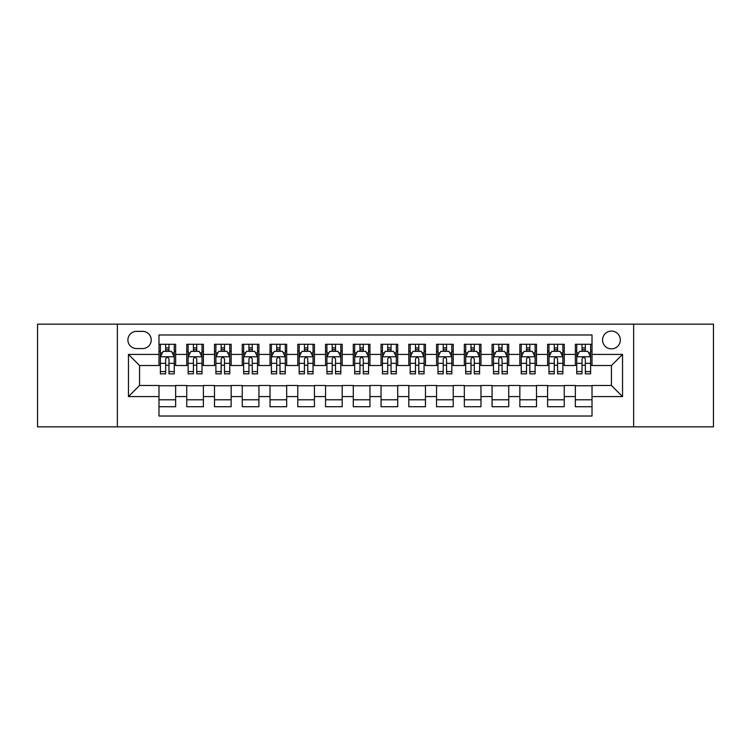 <?xml version="1.0" encoding="UTF-8"?>
<svg xmlns="http://www.w3.org/2000/svg" width="751" height="751" viewBox="0 0 751 751"><rect width="100%" height="100%" fill="white"/><g stroke="black" fill="none" stroke-linecap="round" stroke-linejoin="round"><path stroke-width="1.13" d="M611.436 331.088A8.881 8.881 0 0 0 602.555 339.968A8.881 8.881 0 0 0 611.436 348.849A8.881 8.881 0 0 0 620.326 339.968A8.881 8.881 0 0 0 611.436 331.088M633.647 426.85L713.45 426.85L713.45 324.15L633.647 324.15L633.647 426.85L117.353 426.85L117.353 324.15L37.55 324.15L37.55 426.85L117.353 426.85M592.013 344.277L575.36 344.277L575.36 354.406L564.254 354.406L564.254 365.512L575.36 365.512L575.36 354.406M564.254 354.406L564.254 344.277L547.601 344.277L547.601 354.406L536.496 354.406L536.496 365.512L547.601 365.512L547.601 354.406M536.496 354.406L536.496 344.277L519.842 344.277L519.842 354.406L508.737 354.406L508.737 365.512L519.842 365.512L519.842 354.406M508.737 354.406L508.737 344.277L492.083 344.277L492.083 354.406L480.978 354.406L480.978 365.512L492.083 365.512L492.083 354.406M480.978 354.406L480.978 344.277L464.325 344.277L464.325 354.406L453.219 354.406L453.219 365.512L464.325 365.512L464.325 354.406M453.219 354.406L453.219 344.277L436.566 344.277L436.566 354.406L425.46 354.406L425.46 365.512L436.566 365.512L436.566 354.406M425.46 354.406L425.46 344.277L408.807 344.277L408.807 354.406L397.711 354.406L397.711 365.512L408.807 365.512L408.807 354.406M397.711 354.406L397.711 344.277L381.048 344.277L381.048 354.406L369.952 354.406L369.952 365.512L381.048 365.512L381.048 354.406M369.952 354.406L369.952 344.277L353.289 344.277L353.289 354.406L342.193 354.406L342.193 365.512L353.289 365.512L353.289 354.406M342.193 354.406L342.193 344.277L325.54 344.277L325.54 354.406L314.434 354.406L314.434 365.512L325.54 365.512L325.54 354.406M314.434 354.406L314.434 344.277L297.781 344.277L297.781 354.406L286.675 354.406L286.675 365.512L297.781 365.512L297.781 354.406M286.675 354.406L286.675 344.277L270.022 344.277L270.022 354.406L258.917 354.406L258.917 365.512L270.022 365.512L270.022 354.406M258.917 354.406L258.917 344.277L242.263 344.277L242.263 354.406L231.158 354.406L231.158 365.512L242.263 365.512L242.263 354.406M231.158 354.406L231.158 344.277L214.504 344.277L214.504 354.406L203.399 354.406L203.399 365.512L214.504 365.512L214.504 354.406M203.399 354.406L203.399 344.277L186.746 344.277L186.746 365.512L175.64 365.512L175.64 344.277L158.987 344.277M158.987 406.723L175.64 406.723L175.64 385.488L186.746 385.488L186.746 406.723L203.399 406.723L203.399 385.488L214.504 385.488L214.504 396.594L203.399 396.594M214.504 396.594L214.504 406.723L231.158 406.723L231.158 385.488L242.263 385.488L242.263 396.594L231.158 396.594M242.263 396.594L242.263 406.723L258.917 406.723L258.917 385.488L270.022 385.488L270.022 396.594L258.917 396.594M270.022 396.594L270.022 406.723L286.675 406.723L286.675 385.488L297.781 385.488L297.781 396.594L286.675 396.594M297.781 396.594L297.781 406.723L314.434 406.723L314.434 385.488L325.54 385.488L325.54 396.594L314.434 396.594M325.54 396.594L325.54 406.723L342.193 406.723L342.193 385.488L353.289 385.488L353.289 396.594L342.193 396.594M353.289 396.594L353.289 406.723L369.952 406.723L369.952 385.488L381.048 385.488L381.048 396.594L369.952 396.594M381.048 396.594L381.048 406.723L397.711 406.723L397.711 385.488L408.807 385.488L408.807 396.594L397.711 396.594M408.807 396.594L408.807 406.723L425.46 406.723L425.46 385.488L436.566 385.488L436.566 396.594L425.46 396.594M436.566 396.594L436.566 406.723L453.219 406.723L453.219 385.488L464.325 385.488L464.325 396.594L453.219 396.594M464.325 396.594L464.325 406.723L480.978 406.723L480.978 385.488L492.083 385.488L492.083 396.594L480.978 396.594M492.083 396.594L492.083 406.723L508.737 406.723L508.737 385.488L519.842 385.488L519.842 396.594L508.737 396.594M519.842 396.594L519.842 406.723L536.496 406.723L536.496 385.488L547.601 385.488L547.601 396.594L536.496 396.594M547.601 396.594L547.601 406.723L564.254 406.723L564.254 385.488L575.36 385.488L575.36 396.594L564.254 396.594M136.504 348.577L142.615 348.577A8.608 8.608 0 0 0 151.214 339.968A8.608 8.608 0 0 0 142.615 331.369L136.504 331.369A8.608 8.608 0 0 0 127.905 339.968A8.608 8.608 0 0 0 136.504 348.577M633.647 324.15L117.353 324.15M592.013 354.406L592.013 334.974L158.987 334.974L158.987 365.512L139.564 365.512L139.564 385.488L158.987 385.488L158.987 416.026L592.013 416.026L592.013 385.488L611.436 385.488L611.436 365.512L592.013 365.512L592.013 354.406L622.541 354.406L622.541 396.594L592.013 396.594M158.987 396.594L128.459 396.594L128.459 354.406L158.987 354.406M575.36 396.594L575.36 406.723L592.013 406.723M158.987 351.215L160.376 351.215M165.652 351.215L168.984 351.215M174.26 351.215L175.64 351.215M158.987 365.23L160.376 365.23M165.652 365.23L168.984 365.23M174.26 365.23L175.64 365.23M158.987 385.77L175.64 385.77M158.987 399.785L175.64 399.785M186.746 365.23L188.135 365.23M193.411 365.23L196.743 365.23M202.019 365.23L203.399 365.23M186.746 351.215L188.135 351.215M193.411 351.215L196.743 351.215M202.019 351.215L203.399 351.215M186.746 385.77L203.399 385.77M186.746 399.785L203.399 399.785M214.504 385.77L231.158 385.77M214.504 399.785L231.158 399.785M214.504 351.215L215.894 351.215M221.169 351.215L224.502 351.215M229.768 351.215L231.158 351.215M214.504 365.23L215.894 365.23M221.169 365.23L224.502 365.23M229.768 365.23L231.158 365.23M242.263 385.77L258.917 385.77M242.263 399.785L258.917 399.785M242.263 351.215L243.653 351.215M248.928 351.215L252.252 351.215M257.527 351.215L258.917 351.215M242.263 365.23L243.653 365.23M248.928 365.23L252.252 365.23M257.527 365.23L258.917 365.23M270.022 385.77L286.675 385.77M270.022 399.785L286.675 399.785M270.022 351.215L271.411 351.215M276.687 351.215L280.01 351.215M285.286 351.215L286.675 351.215M270.022 365.23L271.411 365.23M276.687 365.23L280.01 365.23M285.286 365.23L286.675 365.23M297.781 385.77L314.434 385.77M297.781 399.785L314.434 399.785M297.781 351.215L299.17 351.215M304.437 351.215L307.769 351.215M313.045 351.215L314.434 351.215M297.781 365.23L299.17 365.23M304.437 365.23L307.769 365.23M313.045 365.23L314.434 365.23M325.54 385.77L342.193 385.77M325.54 399.785L342.193 399.785M325.54 351.215L326.92 351.215M332.195 351.215L335.528 351.215M340.804 351.215L342.193 351.215M325.54 365.23L326.92 365.23M332.195 365.23L335.528 365.23M340.804 365.23L342.193 365.23M353.289 385.77L369.952 385.77M353.289 399.785L369.952 399.785M353.289 351.215L354.679 351.215M359.954 351.215L363.287 351.215M368.563 351.215L369.952 351.215M353.289 365.23L354.679 365.23M359.954 365.23L363.287 365.23M368.563 365.23L369.952 365.23M381.048 385.77L397.711 385.77M381.048 399.785L397.711 399.785M381.048 351.215L382.437 351.215M387.713 351.215L391.046 351.215M396.321 351.215L397.711 351.215M381.048 365.23L382.437 365.23M387.713 365.23L391.046 365.23M396.321 365.23L397.711 365.23M408.807 385.77L425.46 385.77M408.807 399.785L425.46 399.785M408.807 351.215L410.196 351.215M415.472 351.215L418.805 351.215M424.08 351.215L425.46 351.215M408.807 365.23L410.196 365.23M415.472 365.23L418.805 365.23M424.08 365.23L425.46 365.23M436.566 385.77L453.219 385.77M436.566 399.785L453.219 399.785M436.566 351.215L437.955 351.215M443.231 351.215L446.563 351.215M451.83 351.215L453.219 351.215M436.566 365.23L437.955 365.23M443.231 365.23L446.563 365.23M451.83 365.23L453.219 365.23M464.325 385.77L480.978 385.77M464.325 399.785L480.978 399.785M464.325 351.215L465.714 351.215M470.99 351.215L474.313 351.215M479.589 351.215L480.978 351.215M464.325 365.23L465.714 365.23M470.99 365.23L474.313 365.23M479.589 365.23L480.978 365.23M492.083 385.77L508.737 385.77M492.083 399.785L508.737 399.785M492.083 351.215L493.473 351.215M498.748 351.215L502.072 351.215M507.347 351.215L508.737 351.215M492.083 365.23L493.473 365.23M498.748 365.23L502.072 365.23M507.347 365.23L508.737 365.23M519.842 385.77L536.496 385.77M519.842 399.785L536.496 399.785M519.842 351.215L521.232 351.215M526.498 351.215L529.83 351.215M535.106 351.215L536.496 351.215M519.842 365.23L521.232 365.23M526.498 365.23L529.83 365.23M535.106 365.23L536.496 365.23M547.601 385.77L564.254 385.77M547.601 399.785L564.254 399.785M547.601 351.215L548.981 351.215M554.257 351.215L557.589 351.215M562.865 351.215L564.254 351.215M547.601 365.23L548.981 365.23M554.257 365.23L557.589 365.23M562.865 365.23L564.254 365.23M575.36 385.77L592.013 385.77M575.36 399.785L592.013 399.785M575.36 351.215L576.74 351.215M582.016 351.215L585.348 351.215M590.624 351.215L592.013 351.215M575.36 365.23L576.74 365.23M582.016 365.23L585.348 365.23M590.624 365.23L592.013 365.23M139.564 365.512L128.459 354.406M139.564 385.488L128.459 396.594M622.541 354.406L611.436 365.512M622.541 396.594L611.436 385.488M168.984 347.882L165.652 347.882M174.26 371.576L168.984 371.576L168.984 373.838L174.26 373.838L174.26 356.903L171.481 351.355L163.155 351.355L160.376 356.903L160.376 373.838L165.652 373.838L165.652 371.576L160.376 371.576M160.376 356.903L160.376 344.277M174.26 356.903L174.26 344.277M165.652 351.355L165.652 344.277M168.984 344.277L168.984 351.355M168.984 371.576L168.984 358.987C167.877 356.847 166.76 356.847 165.652 358.987L165.652 371.576M196.743 347.882L193.411 347.882M202.019 371.576L196.743 371.576L196.743 373.838L202.019 373.838L202.019 356.903L199.24 351.355L190.914 351.355L188.135 356.903L188.135 373.838L193.411 373.838L193.411 371.576L188.135 371.576M188.135 356.903L188.135 344.277M202.019 356.903L202.019 344.277M193.411 351.355L193.411 344.277M196.743 344.277L196.743 351.355M196.743 371.576L196.743 358.987C195.636 356.847 194.518 356.847 193.411 358.987L193.411 371.576M224.502 347.882L221.169 347.882M229.768 371.576L224.502 371.576L224.502 373.838L229.768 373.838L229.768 356.903L226.999 351.355L218.672 351.355L215.894 356.903L215.894 373.838L221.169 373.838L221.169 371.576L215.894 371.576M215.894 356.903L215.894 344.277M229.768 356.903L229.768 344.277M221.169 351.355L221.169 344.277M224.502 344.277L224.502 351.355M224.502 371.576L224.502 358.987C223.385 356.847 222.277 356.847 221.169 358.987L221.169 371.576M252.252 347.882L248.928 347.882M257.527 371.576L252.252 371.576L252.252 373.838L257.527 373.838L257.527 356.903L254.758 351.355L246.431 351.355L243.653 356.903L243.653 373.838L248.928 373.838L248.928 371.576L243.653 371.576M243.653 356.903L243.653 344.277M257.527 356.903L257.527 344.277M248.928 351.355L248.928 344.277M252.252 344.277L252.252 351.355M252.252 371.576L252.252 358.987C251.144 356.847 250.036 356.847 248.928 358.987L248.928 371.576M280.01 347.882L276.687 347.882M285.286 371.576L280.01 371.576L280.01 373.838L285.286 373.838L285.286 356.903L282.507 351.355L274.181 351.355L271.411 356.903L271.411 373.838L276.687 373.838L276.687 371.576L271.411 371.576M271.411 356.903L271.411 344.277M285.286 356.903L285.286 344.277M276.687 351.355L276.687 344.277M280.01 344.277L280.01 351.355M280.01 371.576L280.01 358.987C278.903 356.847 277.795 356.847 276.687 358.987L276.687 371.576M307.769 347.882L304.437 347.882M313.045 371.576L307.769 371.576L307.769 373.838L313.045 373.838L313.045 356.903L310.266 351.355L301.94 351.355L299.17 356.903L299.17 373.838L304.437 373.838L304.437 371.576L299.17 371.576M299.17 356.903L299.17 344.277M313.045 356.903L313.045 344.277M304.437 351.355L304.437 344.277M307.769 344.277L307.769 351.355M307.769 371.576L307.769 358.987C306.661 356.847 305.554 356.847 304.437 358.987L304.437 371.576M335.528 347.882L332.195 347.882M340.804 371.576L335.528 371.576L335.528 373.838L340.804 373.838L340.804 356.903L338.025 351.355L329.698 351.355L326.92 356.903L326.92 373.838L332.195 373.838L332.195 371.576L326.92 371.576M326.92 356.903L326.92 344.277M340.804 356.903L340.804 344.277M332.195 351.355L332.195 344.277M335.528 344.277L335.528 351.355M335.528 371.576L335.528 358.987C334.42 356.847 333.313 356.847 332.195 358.987L332.195 371.576M363.287 347.882L359.954 347.882M368.563 371.576L363.287 371.576L363.287 373.838L368.563 373.838L368.563 356.903L365.784 351.355L357.457 351.355L354.679 356.903L354.679 373.838L359.954 373.838L359.954 371.576L354.679 371.576M354.679 356.903L354.679 344.277M368.563 356.903L368.563 344.277M359.954 351.355L359.954 344.277M363.287 344.277L363.287 351.355M363.287 371.576L363.287 358.987C362.179 356.847 361.071 356.847 359.954 358.987L359.954 371.576M391.046 347.882L387.713 347.882M396.321 371.576L391.046 371.576L391.046 373.838L396.321 373.838L396.321 356.903L393.543 351.355L385.216 351.355L382.437 356.903L382.437 373.838L387.713 373.838L387.713 371.576L382.437 371.576M382.437 356.903L382.437 344.277M396.321 356.903L396.321 344.277M387.713 351.355L387.713 344.277M391.046 344.277L391.046 351.355M391.046 371.576L391.046 358.987C389.938 356.847 388.821 356.847 387.713 358.987L387.713 371.576M418.805 347.882L415.472 347.882M424.08 371.576L418.805 371.576L418.805 373.838L424.08 373.838L424.08 356.903L421.302 351.355L412.975 351.355L410.196 356.903L410.196 373.838L415.472 373.838L415.472 371.576L410.196 371.576M410.196 356.903L410.196 344.277M424.08 356.903L424.08 344.277M415.472 351.355L415.472 344.277M418.805 344.277L418.805 351.355M418.805 371.576L418.805 358.987C417.697 356.847 416.58 356.847 415.472 358.987L415.472 371.576M446.563 347.882L443.231 347.882M451.83 371.576L446.563 371.576L446.563 373.838L451.83 373.838L451.83 356.903L449.06 351.355L440.734 351.355L437.955 356.903L437.955 373.838L443.231 373.838L443.231 371.576L437.955 371.576M437.955 356.903L437.955 344.277M451.83 356.903L451.83 344.277M443.231 351.355L443.231 344.277M446.563 344.277L446.563 351.355M446.563 371.576L446.563 358.987C445.446 356.847 444.339 356.847 443.231 358.987L443.231 371.576M474.313 347.882L470.99 347.882M479.589 371.576L474.313 371.576L474.313 373.838L479.589 373.838L479.589 356.903L476.819 351.355L468.493 351.355L465.714 356.903L465.714 373.838L470.99 373.838L470.99 371.576L465.714 371.576M465.714 356.903L465.714 344.277M479.589 356.903L479.589 344.277M470.99 351.355L470.99 344.277M474.313 344.277L474.313 351.355M474.313 371.576L474.313 358.987C473.205 356.847 472.097 356.847 470.99 358.987L470.99 371.576M502.072 347.882L498.748 347.882M507.347 371.576L502.072 371.576L502.072 373.838L507.347 373.838L507.347 356.903L504.569 351.355L496.242 351.355L493.473 356.903L493.473 373.838L498.748 373.838L498.748 371.576L493.473 371.576M493.473 356.903L493.473 344.277M507.347 356.903L507.347 344.277M498.748 351.355L498.748 344.277M502.072 344.277L502.072 351.355M502.072 371.576L502.072 358.987C500.964 356.847 499.856 356.847 498.748 358.987L498.748 371.576M529.83 347.882L526.498 347.882M535.106 371.576L529.83 371.576L529.83 373.838L535.106 373.838L535.106 356.903L532.328 351.355L524.001 351.355L521.232 356.903L521.232 373.838L526.498 373.838L526.498 371.576L521.232 371.576M521.232 356.903L521.232 344.277M535.106 356.903L535.106 344.277M526.498 351.355L526.498 344.277M529.83 344.277L529.83 351.355M529.83 371.576L529.83 358.987C528.723 356.847 527.615 356.847 526.498 358.987L526.498 371.576M557.589 347.882L554.257 347.882M562.865 371.576L557.589 371.576L557.589 373.838L562.865 373.838L562.865 356.903L560.086 351.355L551.76 351.355L548.981 356.903L548.981 373.838L554.257 373.838L554.257 371.576L548.981 371.576M548.981 356.903L548.981 344.277M562.865 356.903L562.865 344.277M554.257 351.355L554.257 344.277M557.589 344.277L557.589 351.355M557.589 371.576L557.589 358.987C556.482 356.847 555.374 356.847 554.257 358.987L554.257 371.576M585.348 347.882L582.016 347.882M590.624 371.576L585.348 371.576L585.348 373.838L590.624 373.838L590.624 356.903L587.845 351.355L579.519 351.355L576.74 356.903L576.74 373.838L582.016 373.838L582.016 371.576L576.74 371.576M576.74 356.903L576.74 344.277M590.624 356.903L590.624 344.277M582.016 351.355L582.016 344.277M585.348 344.277L585.348 351.355M585.348 371.576L585.348 358.987C584.24 356.847 583.133 356.847 582.016 358.987L582.016 371.576M186.746 396.594L175.64 396.594M186.746 354.406L175.64 354.406M174.185 356.763L160.451 356.763M160.376 352.876L162.394 352.876M172.242 352.876L174.26 352.876M165.652 363.334L160.376 363.334M174.26 363.334L168.984 363.334M168.984 349.647L165.652 349.647M201.944 356.763L188.201 356.763M188.135 352.876L190.144 352.876M200.001 352.876L202.019 352.876M193.411 363.334L188.135 363.334M202.019 363.334L196.743 363.334M196.743 349.647L193.411 349.647M229.703 356.763L215.959 356.763M215.894 352.876L217.903 352.876M227.76 352.876L229.768 352.876M221.169 363.334L215.894 363.334M229.768 363.334L224.502 363.334M224.502 349.647L221.169 349.647M257.462 356.763L243.718 356.763M243.653 352.876L245.661 352.876M255.518 352.876L257.527 352.876M248.928 363.334L243.653 363.334M257.527 363.334L252.252 363.334M252.252 349.647L248.928 349.647M285.22 356.763L271.477 356.763M271.411 352.876L273.42 352.876M283.277 352.876L285.286 352.876M276.687 363.334L271.411 363.334M285.286 363.334L280.01 363.334M280.01 349.647L276.687 349.647M312.979 356.763L299.236 356.763M299.17 352.876L301.179 352.876M311.036 352.876L313.045 352.876M304.437 363.334L299.17 363.334M313.045 363.334L307.769 363.334M307.769 349.647L304.437 349.647M340.738 356.763L326.995 356.763M326.92 352.876L328.938 352.876M338.795 352.876L340.804 352.876M332.195 363.334L326.92 363.334M340.804 363.334L335.528 363.334M335.528 349.647L332.195 349.647M368.488 356.763L354.754 356.763M354.679 352.876L356.697 352.876M366.544 352.876L368.563 352.876M359.954 363.334L354.679 363.334M368.563 363.334L363.287 363.334M363.287 349.647L359.954 349.647M396.246 356.763L382.512 356.763M382.437 352.876L384.456 352.876M394.303 352.876L396.321 352.876M387.713 363.334L382.437 363.334M396.321 363.334L391.046 363.334M391.046 349.647L387.713 349.647M424.005 356.763L410.262 356.763M410.196 352.876L412.205 352.876M422.062 352.876L424.08 352.876M415.472 363.334L410.196 363.334M424.08 363.334L418.805 363.334M418.805 349.647L415.472 349.647M451.764 356.763L438.021 356.763M437.955 352.876L439.964 352.876M449.821 352.876L451.83 352.876M443.231 363.334L437.955 363.334M451.83 363.334L446.563 363.334M446.563 349.647L443.231 349.647M479.523 356.763L465.78 356.763M465.714 352.876L467.723 352.876M477.58 352.876L479.589 352.876M470.99 363.334L465.714 363.334M479.589 363.334L474.313 363.334M474.313 349.647L470.99 349.647M507.282 356.763L493.538 356.763M493.473 352.876L495.482 352.876M505.339 352.876L507.347 352.876M498.748 363.334L493.473 363.334M507.347 363.334L502.072 363.334M502.072 349.647L498.748 349.647M535.041 356.763L521.297 356.763M521.232 352.876L523.24 352.876M533.097 352.876L535.106 352.876M526.498 363.334L521.232 363.334M535.106 363.334L529.83 363.334M529.83 349.647L526.498 349.647M562.799 356.763L549.056 356.763M548.981 352.876L550.999 352.876M560.856 352.876L562.865 352.876M554.257 363.334L548.981 363.334M562.865 363.334L557.589 363.334M557.589 349.647L554.257 349.647M590.549 356.763L576.815 356.763M576.74 352.876L578.758 352.876M588.606 352.876L590.624 352.876M582.016 363.334L576.74 363.334M590.624 363.334L585.348 363.334M585.348 349.647L582.016 349.647"/></g></svg>

